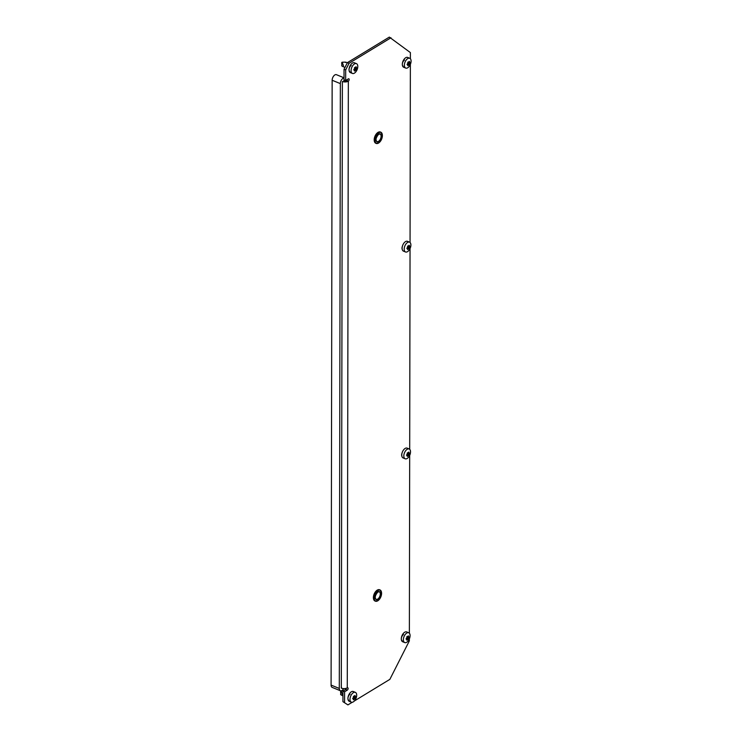 <?xml version="1.0" encoding="UTF-8"?>
<svg xmlns="http://www.w3.org/2000/svg" width="742" height="742" viewBox="0 0 742 742"><rect width="100%" height="100%" fill="white"/><g stroke="black" fill="none" stroke-linecap="round" stroke-linejoin="round"><path stroke-width="1.11" d="M348.805 700.327A3.45 1.892 -67.8 0 1 347.933 698.463A3.45 1.892 -67.8 0 1 350.113 694.15M351.216 65.426A3.45 1.892 112.2 0 0 349.028 69.739A3.45 1.892 112.2 0 0 349.909 71.603M402.062 453.019A3.45 1.892 112.2 0 0 401.645 455.031A3.45 1.892 112.2 0 0 401.895 456.284M402.424 246.205A3.45 1.892 112.2 0 0 401.997 248.218A3.45 1.892 112.2 0 0 402.257 249.46M402.192 640.736A3.45 1.892 -67.8 0 1 401.32 638.871A3.45 1.892 -67.8 0 1 403.509 634.558M404.511 60.065A3.45 1.892 112.2 0 0 402.322 64.378A3.45 1.892 112.2 0 0 403.203 66.242M410.372 58.729L410.382 52.58L389.327 37.1L347.395 62.634L349.037 63.302L345.679 69.943L345.661 80.516L348.341 78.875A1.326 0.723 112.2 0 1 348.842 78.8A1.326 0.723 112.2 0 1 349.139 79.904A1.326 0.723 112.2 0 1 348.341 81.175L347.275 687.843A4.239 2.115 -179.9 0 1 341.311 688.131L342.368 81.472A4.239 2.115 0.1 0 0 348.341 81.175L346.7 80.507A1.326 0.723 -67.8 0 0 347.442 79.422M347.915 704.9L342.934 701.672L347.915 704.9L352.237 702.275M346.421 688.242A1.326 0.723 -67.8 0 1 345.633 689.466L342.952 691.108L342.934 701.672M345.679 69.943L344.038 69.266L344.019 79.839L345.661 80.516M344.038 69.266L347.395 62.634M354.426 700.94L389.856 679.366L409.361 640.865L409.361 638.899M409.371 633.223L409.686 455.384M409.695 449.309L410.048 248.57M410.057 242.495L410.363 64.406M390.978 37.768L349.037 63.302M342.952 691.108L344.594 691.776L347.275 690.143A1.326 0.723 112.2 0 0 348.072 688.873A1.326 0.723 112.2 0 0 347.775 687.769A1.326 0.723 112.2 0 0 347.275 687.843M344.594 691.776L344.576 702.349M343.713 80.646A2.124 1.057 0.1 0 0 346.7 80.507M343.685 688.613A4.239 2.328 -67.8 0 1 340.374 690.737A4.239 2.328 -67.8 0 1 339.298 688.446L340.355 83.614A4.239 2.328 -67.8 0 1 343.045 78.3A4.239 2.328 -67.8 0 1 344.019 77.956M340.374 690.737L332.166 687.38A4.239 2.328 -67.8 0 1 331.09 685.089L332.147 80.257A4.239 2.328 -67.8 0 1 334.837 74.942A4.239 2.328 -67.8 0 1 336.432 74.692L344.019 77.799M341.58 687.788A1.057 0.584 -67.8 0 1 341.311 687.213L342.368 82.39M341.867 65.853L341.691 62.662L342.915 62.18M341.691 65.695L342.544 66.474C343.648 66.465 343.648 65.454 342.554 63.45L342.637 62.235L344.39 62.133C346.208 62.152 346.551 62.272 345.401 62.486M342.637 62.235L343.49 62.133M356.809 67.967L356.726 68.273A10.805 8.292 150.6 0 1 356.355 68.941L356.262 69.247A10.805 7.253 58.7 0 1 356.179 69.924L355.872 70.351A10.805 1.039 -161.4 0 1 355.501 70.304L355.297 70.425A10.805 8.292 150.6 0 1 354.769 71.028L354.463 70.972A10.805 7.253 -121.3 0 0 354.546 70.286L354.444 70.11A10.805 1.039 -161.4 0 1 353.915 69.989L353.915 69.516A10.805 8.292 -29.4 0 0 354.444 68.913L354.546 68.616A10.805 7.253 -121.3 0 0 354.472 67.865L354.769 67.439A10.805 1.039 18.6 0 0 355.307 67.559L355.511 67.439A10.805 8.292 -29.4 0 0 355.882 66.771L356.179 66.826A10.805 7.253 58.7 0 1 356.262 67.568L356.364 67.754A10.805 1.039 18.6 0 0 356.735 67.8L356.735 67.8M356.438 63.626L354.388 62.782A5.305 2.903 112.2 0 0 352.394 63.098A5.305 2.903 112.2 0 0 349.204 68.19A5.305 2.903 112.2 0 0 350.372 72.605L352.431 73.439A5.305 2.903 112.2 0 0 354.426 73.133A5.305 2.903 112.2 0 0 357.616 68.032A5.305 2.903 112.2 0 0 356.438 63.626A5.305 2.903 112.2 0 0 354.444 63.942A5.305 2.903 112.2 0 0 351.254 69.034A5.305 2.903 112.2 0 0 352.431 73.439M355.585 67.299L356.345 67.745M341.728 65.834L344.928 67.513M354.546 70.286L353.786 69.841L354.472 70.119M410.103 62.606L410.029 62.922A10.805 8.292 150.6 0 1 409.649 63.58L409.556 63.886A10.805 7.253 58.7 0 1 409.473 64.563L409.167 64.99A10.805 1.039 -161.4 0 1 408.796 64.944L408.592 65.064A10.805 8.292 150.6 0 1 408.063 65.667L407.757 65.611A10.805 7.253 -121.3 0 0 407.84 64.925L407.738 64.749A10.805 1.039 -161.4 0 1 407.21 64.628L407.21 64.155A10.805 8.292 -29.4 0 0 407.748 63.552L407.84 63.256A10.805 7.253 -121.3 0 0 407.766 62.504L408.063 62.078A10.805 1.039 18.6 0 0 408.601 62.198L408.805 62.078A10.805 8.292 -29.4 0 0 409.176 61.41L409.473 61.465A10.805 7.253 58.7 0 1 409.556 62.217L409.658 62.393A10.805 1.039 18.6 0 0 410.029 62.439L410.029 62.439M409.732 58.266L407.683 57.431A5.305 2.903 112.2 0 0 405.688 57.737A5.305 2.903 112.2 0 0 402.498 62.829A5.305 2.903 112.2 0 0 403.667 67.244L405.726 68.079A5.305 2.903 112.2 0 0 407.72 67.772A5.305 2.903 112.2 0 0 410.91 62.68A5.305 2.903 112.2 0 0 409.732 58.266A5.305 2.903 112.2 0 0 407.738 58.581A5.305 2.903 112.2 0 0 404.548 63.673A5.305 2.903 112.2 0 0 405.726 68.079M408.879 61.938L409.658 62.393M407.84 64.925L407.089 64.48L407.766 64.758M407.163 64.619L407.21 64.155M409.909 246.492L409.825 246.808A10.805 8.292 150.6 0 1 409.454 247.476L409.352 247.772A10.805 7.253 58.7 0 1 409.269 248.459L408.972 248.876A10.805 1.039 -161.4 0 1 408.601 248.83L408.397 248.95A10.805 8.292 150.6 0 1 407.859 249.553L407.562 249.498A10.805 7.253 -121.3 0 0 407.646 248.811L407.543 248.635A10.805 1.039 -161.4 0 1 407.006 248.524L407.006 248.041A10.805 8.292 -29.4 0 0 407.543 247.448L407.646 247.142A10.805 7.253 -121.3 0 0 407.562 246.39L407.868 245.973A10.805 1.039 18.6 0 0 408.406 246.084L408.601 245.964A10.805 8.292 -29.4 0 0 408.972 245.296L409.278 245.352A10.805 7.253 58.7 0 1 409.361 246.103L409.454 246.279A10.805 1.039 18.6 0 0 409.825 246.325L409.825 246.325M409.538 242.152L407.488 241.317A5.305 2.903 112.2 0 0 405.484 241.632A5.305 2.903 112.2 0 0 402.294 246.724A5.305 2.903 112.2 0 0 403.472 251.13L405.522 251.974A5.305 2.903 112.2 0 0 407.525 251.659A5.305 2.903 112.2 0 0 410.716 246.567A5.305 2.903 112.2 0 0 409.538 242.152A5.305 2.903 112.2 0 0 407.543 242.467A5.305 2.903 112.2 0 0 404.353 247.559A5.305 2.903 112.2 0 0 405.522 251.974M408.684 245.825L409.426 246.27M407.646 248.811L406.885 248.366L407.562 248.644M406.968 248.505L408.972 248.876M340.773 694.586L340.597 691.396L341.812 690.904M340.587 694.419L341.45 695.198C342.554 695.198 342.554 694.187 341.459 692.175L341.543 690.96L343.351 690.858M341.543 690.96L342.396 690.867M355.706 696.692L355.631 697.007A10.805 8.292 150.6 0 1 355.26 697.675L355.158 697.972A10.805 7.253 58.7 0 1 355.075 698.658L354.778 699.075A10.805 1.039 -161.4 0 1 354.407 699.029L354.203 699.149A10.805 8.292 150.6 0 1 353.665 699.752L353.368 699.697A10.805 7.253 -121.3 0 0 353.452 699.01L353.35 698.834A10.805 1.039 -161.4 0 1 352.812 698.723L352.812 698.241A10.805 8.292 -29.4 0 0 353.35 697.647L353.452 697.341A10.805 7.253 -121.3 0 0 353.368 696.59L353.674 696.172A10.805 1.039 18.6 0 0 354.212 696.284L354.407 696.163A10.805 8.292 -29.4 0 0 354.778 695.495L355.084 695.551A10.805 7.253 58.7 0 1 355.168 696.302L355.26 696.478A10.805 1.039 18.6 0 0 355.631 696.525L355.631 696.525M355.344 692.351L353.294 691.516A5.305 2.903 112.2 0 0 351.291 691.832A5.305 2.903 112.2 0 0 348.1 696.923A5.305 2.903 112.2 0 0 349.278 701.329L351.328 702.173A5.305 2.903 112.2 0 0 353.331 701.858A5.305 2.903 112.2 0 0 356.522 696.766A5.305 2.903 112.2 0 0 355.344 692.351A5.305 2.903 112.2 0 0 353.35 692.666A5.305 2.903 112.2 0 0 350.159 697.758A5.305 2.903 112.2 0 0 351.328 702.173M354.49 696.024L355.26 696.478M340.634 694.558L342.943 695.875M353.452 699.01L352.691 698.565L353.368 698.843M352.775 698.704L352.812 698.241M409.102 637.1L409.018 637.415A10.805 8.292 150.6 0 1 408.647 638.083L408.545 638.38A10.805 7.253 58.7 0 1 408.462 639.066L408.165 639.483A10.805 1.039 -161.4 0 1 407.794 639.437L407.59 639.558A10.805 8.292 150.6 0 1 407.061 640.161L406.755 640.105A10.805 7.253 -121.3 0 0 406.839 639.418L406.737 639.242A10.805 1.039 -161.4 0 1 406.208 639.131L406.208 638.649A10.805 8.292 -29.4 0 0 406.737 638.055L406.839 637.749A10.805 7.253 -121.3 0 0 406.764 636.998L407.061 636.58A10.805 1.039 18.6 0 0 407.599 636.692L407.803 636.571A10.805 8.292 -29.4 0 0 408.174 635.903L408.471 635.959A10.805 7.253 58.7 0 1 408.554 636.71L408.656 636.886A10.805 1.039 18.6 0 0 409.018 636.933L409.018 636.933M408.731 632.759L406.681 631.924A5.305 2.903 112.2 0 0 404.687 632.24A5.305 2.903 112.2 0 0 401.487 637.332A5.305 2.903 112.2 0 0 402.665 641.737L404.724 642.581A5.305 2.903 112.2 0 0 406.718 642.266A5.305 2.903 112.2 0 0 409.909 637.174A5.305 2.903 112.2 0 0 408.731 632.759A5.305 2.903 112.2 0 0 406.737 633.074A5.305 2.903 112.2 0 0 403.546 638.166A5.305 2.903 112.2 0 0 404.724 642.581M407.877 636.432L408.619 636.877M406.839 639.418L406.078 638.973L406.764 639.252M406.162 639.112L406.208 638.649M409.547 453.316L409.463 453.622A10.805 8.292 150.6 0 1 409.092 454.29L408.99 454.596A10.805 7.253 58.7 0 1 408.907 455.273L408.61 455.699A10.805 1.039 -161.4 0 1 408.239 455.653L408.035 455.773A10.805 8.292 150.6 0 1 407.497 456.376L407.2 456.321A10.805 7.253 -121.3 0 0 407.284 455.634L407.182 455.458A10.805 1.039 -161.4 0 1 406.644 455.338L406.653 454.865A10.805 8.292 -29.4 0 0 407.182 454.262L407.284 453.965A10.805 7.253 -121.3 0 0 407.2 453.214L407.506 452.787A10.805 1.039 18.6 0 0 408.044 452.908L408.239 452.787A10.805 8.292 -29.4 0 0 408.61 452.119L408.916 452.175A10.805 7.253 58.7 0 1 409 452.917L409.092 453.102A10.805 1.039 18.6 0 0 409.463 453.149L409.463 453.149M409.176 448.975L407.126 448.131A5.305 2.903 112.2 0 0 405.123 448.446A5.305 2.903 112.2 0 0 401.932 453.538A5.305 2.903 112.2 0 0 403.11 457.953L405.169 458.788A5.305 2.903 112.2 0 0 407.163 458.482A5.305 2.903 112.2 0 0 410.354 453.381A5.305 2.903 112.2 0 0 409.176 448.975A5.305 2.903 112.2 0 0 407.182 449.281A5.305 2.903 112.2 0 0 403.991 454.382A5.305 2.903 112.2 0 0 405.169 458.788M408.323 452.648L409.083 453.093M407.284 455.634L406.523 455.189L407.2 455.467M345.633 689.466L347.275 690.143M332.147 80.257L340.355 83.614M331.09 685.089L339.298 688.446M378.874 142.816A6.075 3.33 -67.8 0 1 378.503 143.067A6.075 3.33 -67.8 0 1 376.213 143.429A6.075 3.33 -67.8 0 1 374.868 138.374A6.075 3.33 -67.8 0 1 378.522 132.54A6.075 3.33 -67.8 0 1 380.813 132.187A6.075 3.33 -67.8 0 1 382.278 134.478M378.67 142.956A5.862 3.209 112.2 0 0 382.38 135.619A5.862 3.209 112.2 0 0 378.689 132.79A5.862 3.209 112.2 0 0 374.97 140.127A5.862 3.209 112.2 0 0 378.67 142.956M380.581 132.113A6.075 3.33 112.2 0 0 380.358 132.002A6.075 3.33 112.2 0 0 378.068 132.364A6.075 3.33 112.2 0 0 374.413 138.188A6.075 3.33 112.2 0 0 375.767 143.243A6.075 3.33 112.2 0 0 375.999 143.317M378.68 134.154A4.294 2.356 -67.8 0 1 381.397 136.222A4.294 2.356 -67.8 0 1 378.67 141.592A4.294 2.356 -67.8 0 1 375.962 139.524A4.294 2.356 -67.8 0 1 378.68 134.154A4.081 2.235 112.2 0 1 380.062 134.024A4.081 2.235 112.2 0 1 380.961 137.428A4.081 2.235 112.2 0 1 378.503 141.342A4.081 2.235 112.2 0 1 376.973 141.583A4.081 2.235 112.2 0 1 376.008 140.201M374.293 140.952A5.862 3.209 -67.8 0 1 377.706 132.605M378.077 600.575A6.075 3.33 -67.8 0 1 377.706 600.825A6.075 3.33 -67.8 0 1 375.415 601.187A6.075 3.33 -67.8 0 1 374.07 596.132A6.075 3.33 -67.8 0 1 377.724 590.298A6.075 3.33 -67.8 0 1 380.015 589.946A6.075 3.33 -67.8 0 1 381.481 592.237M377.873 600.714A5.862 3.209 112.2 0 0 381.583 593.377A5.862 3.209 112.2 0 0 377.891 590.558A5.862 3.209 112.2 0 0 374.172 597.885A5.862 3.209 112.2 0 0 377.873 600.714M379.783 589.871A6.075 3.33 112.2 0 0 379.561 589.76A6.075 3.33 112.2 0 0 377.27 590.122A6.075 3.33 112.2 0 0 373.616 595.947A6.075 3.33 112.2 0 0 374.97 601.001A6.075 3.33 112.2 0 0 375.202 601.076M377.882 591.912A4.294 2.356 -67.8 0 1 380.6 593.98A4.294 2.356 -67.8 0 1 377.873 599.351A4.294 2.356 -67.8 0 1 375.164 597.282A4.294 2.356 -67.8 0 1 377.882 591.912A4.081 2.235 112.2 0 1 379.255 591.782A4.081 2.235 112.2 0 1 380.164 595.186A4.081 2.235 112.2 0 1 377.706 599.1A4.081 2.235 112.2 0 1 376.166 599.341A4.081 2.235 112.2 0 1 375.211 597.959M373.495 598.711A5.862 3.209 -67.8 0 1 376.908 590.363M356.726 68.273L354.695 67.448M354.509 68.19L356.355 68.941M356.262 69.247L354.546 68.542M354.249 69.145L356.179 69.924M353.841 69.618L355.501 70.304M355.872 70.351L353.888 69.544M355.297 70.425L353.786 69.804M342.554 63.45L341.691 62.662M410.029 62.922L407.989 62.087M407.803 62.829L409.649 63.58M409.556 63.886L407.84 63.181M407.543 63.784L409.473 64.563M407.135 64.257L408.796 64.944M409.167 64.99L407.182 64.183M408.592 65.064L407.08 64.443M409.825 246.808L407.794 245.973M407.608 246.715L409.454 247.476M409.352 247.772L407.646 247.077M407.349 247.67L409.269 248.459M406.931 248.153L408.601 248.83M408.397 248.95L406.885 248.338M355.631 697.007L353.6 696.172M353.415 696.914L355.26 697.675M355.158 697.972L353.442 697.276M353.155 697.87L355.075 698.658M352.738 698.352L354.407 699.029M354.778 699.075L352.793 698.268M354.203 699.149L352.691 698.537M341.459 692.175L340.597 691.396M409.018 637.415L406.987 636.58M406.802 637.322L408.647 638.083M408.545 638.38L406.839 637.684M406.542 638.278L408.462 639.066M406.134 638.76L407.794 639.437M408.165 639.483L406.18 638.677M407.59 639.558L406.078 638.945M409.463 453.622L407.432 452.796M407.247 453.538L409.092 454.29M408.99 454.596L407.284 453.891M406.987 454.494L408.907 455.273M406.57 454.967L408.239 455.653M408.61 455.699L406.625 454.892M408.035 455.773L406.523 455.152M380.813 132.187C383.401 135.313 382.668 138.94 378.615 143.067L375.767 143.243C373.18 140.117 373.903 136.491 377.956 132.364L380.813 132.187M376.973 141.583C375.322 140.117 375.879 137.678 378.633 134.265L380.062 134.024M380.015 589.946C382.603 593.071 381.87 596.698 377.817 600.825L374.97 601.001C372.373 597.876 373.105 594.249 377.159 590.122L380.015 589.946M376.166 599.341C374.524 597.876 375.081 595.436 377.836 592.023L379.255 591.782M341.969 62.245L343.156 62.152M346.041 62.235L347.33 62.764M340.866 690.969L342.062 690.876"/></g></svg>
